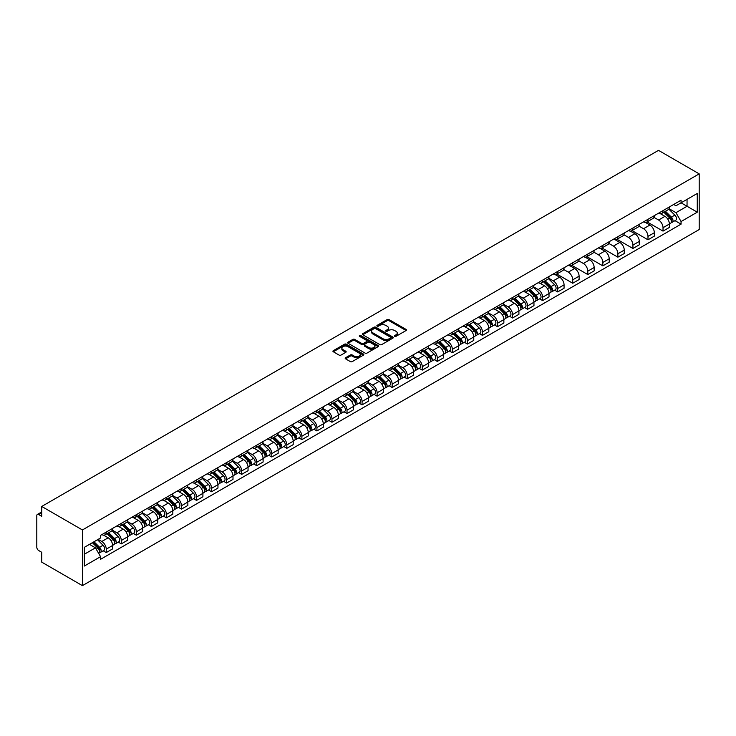 <?xml version="1.0" encoding="UTF-8"?>
<svg xmlns="http://www.w3.org/2000/svg" width="736" height="736" viewBox="0 0 736 736"><rect width="100%" height="100%" fill="white"/><g stroke="black" fill="none" stroke-linecap="round" stroke-linejoin="round"><path stroke-width="1.1" d="M394.698 336.324A0.938 0.543 0 0 0 396.023 336.324L406.088 330.519A1.343 0.773 0 0 0 406.474 329.976A1.343 0.773 0 0 0 406.088 329.424L389.04 319.59A1.343 0.773 0 0 0 387.145 319.59L377.09 325.395A0.938 0.543 0 0 0 378.414 326.158L379.712 325.404A4.287 2.475 0 0 1 385.774 325.404L387.191 326.232A4.287 2.475 0 0 1 388.452 327.98A4.287 2.475 0 0 1 387.191 329.728L385.894 330.482A0.938 0.543 0 0 0 387.219 331.246L388.516 330.492A4.287 2.475 0 0 1 394.579 330.492L396.005 331.31A4.287 2.475 0 0 1 397.256 333.058A4.287 2.475 0 0 1 396.005 334.806L394.698 335.561A0.938 0.543 0 0 0 394.698 336.324L394.698 335.561M345.58 357.742A1.343 0.773 0 0 0 345.193 358.285A1.343 0.773 0 0 0 345.58 358.837L350.364 361.597A1.343 0.773 0 0 0 352.259 361.597L363.428 355.148A1.343 0.773 0 0 0 363.823 354.596A1.343 0.773 0 0 0 363.428 354.053L346.389 344.209A1.343 0.773 0 0 0 344.494 344.209L333.316 350.667A1.343 0.773 0 0 0 332.93 351.21A1.343 0.773 0 0 0 333.316 351.753L339.094 355.092A1.343 0.773 0 0 0 340.989 355.092L345.773 352.332A1.343 0.773 0 0 0 346.159 351.78A1.343 0.773 0 0 0 345.773 351.238L342.902 349.582A3.579 2.07 0 0 1 341.854 348.119A3.579 2.07 0 0 1 344.071 346.214A3.579 2.07 0 0 1 347.972 346.656L359.196 353.133A3.579 2.07 0 0 1 360.244 354.596A3.579 2.07 0 0 1 358.027 356.509A3.579 2.07 0 0 1 354.126 356.058L352.259 354.982A1.343 0.773 0 0 0 350.364 354.982L345.58 357.742L345.58 358.837L350.364 356.095L350.364 354.982M82.423 529.948L41.722 506.451L658.49 150.356L699.2 173.862L82.423 529.948L82.423 585.644L699.2 229.549L699.2 173.862M379.813 344.595A1.343 0.773 0 0 0 381.708 344.595L392.877 338.146A1.343 0.773 0 0 0 393.272 337.594A1.343 0.773 0 0 0 392.877 337.051L375.829 327.216A1.343 0.773 0 0 0 373.943 327.216L362.765 333.666A1.343 0.773 0 0 0 362.379 334.208A1.343 0.773 0 0 0 362.765 334.751L379.813 344.595M359.876 336.527A0.938 0.543 0 0 1 360.824 336.665L360.824 335.552L378.157 345.552A1.343 0.773 0 0 1 378.543 346.095A1.343 0.773 0 0 1 378.157 346.647L366.979 353.096A1.343 0.773 0 0 1 365.084 353.096L348.045 343.252L348.045 342.166A1.343 0.773 0 0 0 347.65 342.709A1.343 0.773 0 0 0 348.045 343.252M348.045 342.166L352.829 339.406A1.343 0.773 0 0 1 354.715 339.406L361.634 343.39A1.343 0.773 0 0 0 363.529 343.39L366.694 341.559A1.343 0.773 0 0 0 367.089 341.016A1.343 0.773 0 0 0 366.694 340.464L359.499 336.315A0.938 0.543 0 0 1 360.824 335.552M41.722 506.451L41.722 516.304L38.732 514.584A2.732 1.573 -120 0 0 37.361 514.446A2.732 1.573 -120 0 0 36.8 515.697L36.8 547.216A2.732 1.573 -120 0 0 38.732 550.556L41.722 552.285L41.722 562.138L82.423 585.644M663.026 210.616A6.274 3.625 60 0 1 661.728 213.431L668.095 209.76A6.274 3.625 -120 0 0 669.392 206.945M653.991 217.378L658.591 220.027A6.274 3.625 60 0 1 663.026 227.709L669.392 224.038A6.274 3.625 -120 0 0 664.958 216.356L660.404 213.725M669.392 224.038L669.392 227.433L663.026 231.113L647.064 221.895M661.728 213.431A6.274 3.625 60 0 1 658.637 213.146M663.026 227.709L663.026 231.113M647.974 219.3A6.274 3.625 60 0 1 646.677 222.125L653.044 218.445A6.274 3.625 -120 0 0 654.341 215.63M632.022 230.589L647.984 239.798L654.35 236.127L654.35 232.723A6.274 3.625 -120 0 0 649.906 225.041L645.352 222.41M646.677 222.125A6.274 3.625 60 0 1 643.586 221.84M638.94 226.062L643.54 228.712A6.274 3.625 60 0 1 647.984 236.403L647.984 239.798M632.932 227.994A6.274 3.625 60 0 1 631.635 230.81L638.002 227.13A6.274 3.625 -120 0 0 639.299 224.314M616.97 239.274L632.932 248.483L639.299 244.812L639.299 241.417A6.274 3.625 -120 0 0 634.864 233.726L630.301 231.095M631.635 230.81A6.274 3.625 60 0 1 628.544 230.524M623.898 234.747L628.498 237.406A6.274 3.625 60 0 1 632.932 245.088L632.932 248.483M617.881 236.679A6.274 3.625 60 0 1 616.584 239.494L622.95 235.824A6.274 3.625 -120 0 0 624.248 233.008M601.919 247.958L617.881 257.177L624.248 253.497L624.248 250.102A6.274 3.625 -120 0 0 619.813 242.42L615.259 239.789M616.584 239.494A6.274 3.625 60 0 1 613.493 239.209M608.847 243.441L613.447 246.091A6.274 3.625 60 0 1 617.881 253.773L617.881 257.177M602.839 245.364A6.274 3.625 60 0 1 601.533 248.188L607.899 244.508A6.274 3.625 -120 0 0 609.206 241.693M586.877 256.652L602.839 265.862L609.206 262.191L609.206 258.787A6.274 3.625 -120 0 0 604.762 251.105L600.208 248.474M601.533 248.188A6.274 3.625 60 0 1 598.451 247.903M593.796 252.126L598.396 254.776A6.274 3.625 60 0 1 602.839 262.467L602.839 265.862M587.788 254.058A6.274 3.625 60 0 1 586.491 256.873L592.857 253.193A6.274 3.625 -120 0 0 594.154 250.378M571.826 265.337L587.788 274.546L594.154 270.876L594.154 267.481A6.274 3.625 -120 0 0 589.72 259.79L585.157 257.158M586.491 256.873A6.274 3.625 60 0 1 583.4 256.588M578.754 260.811L583.354 263.47A6.274 3.625 60 0 1 587.788 271.152L587.788 274.546M572.737 262.743A6.274 3.625 60 0 1 571.44 265.558L577.806 261.887A6.274 3.625 -120 0 0 579.103 259.072M556.784 274.022L572.737 283.24L579.103 279.56L579.103 276.166A6.274 3.625 -120 0 0 574.669 268.484L570.115 265.852M571.44 265.558A6.274 3.625 60 0 1 568.348 265.273M563.702 269.505L568.302 272.154A6.274 3.625 60 0 1 572.737 279.836L572.737 283.24M557.695 271.428A6.274 3.625 60 0 1 556.388 274.252L562.755 270.572A6.274 3.625 -120 0 0 564.061 267.757M554.64 290.159L557.695 291.925L564.061 288.254L564.061 284.85A6.274 3.625 -120 0 0 559.618 277.168L555.064 274.537M556.388 274.252A6.274 3.625 60 0 1 553.306 273.967M548.66 278.19L553.251 280.839A6.274 3.625 60 0 1 557.695 288.53L557.695 291.925M542.644 280.122A6.274 3.625 60 0 1 541.346 282.937L547.713 279.257A6.274 3.625 -120 0 0 549.01 276.442M539.589 298.853L542.644 300.61L549.01 296.939L549.01 293.544A6.274 3.625 -120 0 0 544.576 285.853L540.012 283.222M541.346 282.937A6.274 3.625 60 0 1 538.255 282.652M533.609 286.874L538.209 289.533A6.274 3.625 60 0 1 542.644 297.215L542.644 300.61M527.592 288.806A6.274 3.625 60 0 1 526.295 291.622L532.662 287.951A6.274 3.625 -120 0 0 533.959 285.136M524.547 307.538L527.592 309.304L533.959 305.624L533.959 302.229A6.274 3.625 -120 0 0 529.524 294.547L524.97 291.916M526.295 291.622A6.274 3.625 60 0 1 523.204 291.336M518.558 295.568L523.158 298.218A6.274 3.625 60 0 1 527.592 305.9L527.592 309.304M512.55 297.491A6.274 3.625 60 0 1 511.244 300.316L517.61 296.636A6.274 3.625 -120 0 0 518.917 293.82M509.496 316.222L512.55 317.989L518.917 314.318L518.917 310.914A6.274 3.625 -120 0 0 514.473 303.232L509.919 300.601M511.244 300.316A6.274 3.625 60 0 1 508.162 300.03M503.516 304.253L508.107 306.903A6.274 3.625 60 0 1 512.55 314.594L512.55 317.989M497.499 306.185A6.274 3.625 60 0 1 496.202 309L502.568 305.32A6.274 3.625 -120 0 0 503.866 302.505M494.445 324.916L497.499 326.674L503.866 323.003L503.866 319.608A6.274 3.625 -120 0 0 499.431 311.917L494.868 309.286M496.202 309A6.274 3.625 60 0 1 493.111 308.715M488.465 312.938L493.065 315.597A6.274 3.625 60 0 1 497.499 323.279L497.499 326.674M482.448 314.87A6.274 3.625 60 0 1 481.151 317.685L487.517 314.014A6.274 3.625 -120 0 0 488.814 311.199M479.403 333.601L482.448 335.368L488.814 331.688L488.814 328.293A6.274 3.625 -120 0 0 484.38 320.611L479.826 317.98M481.151 317.685A6.274 3.625 60 0 1 478.06 317.4M473.414 321.632L478.014 324.282A6.274 3.625 60 0 1 482.448 331.964L482.448 335.368M467.406 323.555A6.274 3.625 60 0 1 466.1 326.379L472.466 322.699A6.274 3.625 -120 0 0 473.772 319.884M464.352 342.286L467.406 344.052L473.772 340.382L473.772 336.978A6.274 3.625 -120 0 0 469.329 329.296L464.775 326.664M466.1 326.379A6.274 3.625 60 0 1 463.018 326.094M458.372 330.317L462.962 332.966A6.274 3.625 60 0 1 467.406 340.658L467.406 344.052M452.355 332.249A6.274 3.625 60 0 1 451.058 335.064L457.424 331.384A6.274 3.625 -120 0 0 458.721 328.569M449.3 350.98L452.355 352.737L458.721 349.066L458.721 345.672A6.274 3.625 -120 0 0 454.287 337.98L449.724 335.349M451.058 335.064A6.274 3.625 60 0 1 447.966 334.779M443.32 339.002L447.92 341.66A6.274 3.625 60 0 1 452.355 349.342L452.355 352.737M437.304 340.934A6.274 3.625 60 0 1 436.006 343.749L442.373 340.078A6.274 3.625 -120 0 0 443.67 337.263M434.258 359.665L437.304 361.431L443.67 357.751L443.67 354.356A6.274 3.625 -120 0 0 439.236 346.674L434.682 344.043M436.006 343.749A6.274 3.625 60 0 1 432.915 343.464M428.269 347.696L432.869 350.345A6.274 3.625 60 0 1 437.304 358.027L437.304 361.431M422.262 349.618A6.274 3.625 60 0 1 420.964 352.443L427.331 348.763A6.274 3.625 -120 0 0 428.628 345.948M419.207 368.35L422.262 370.116L428.628 366.445L428.628 363.041A6.274 3.625 -120 0 0 424.184 355.359L419.63 352.728M420.964 352.443A6.274 3.625 60 0 1 417.873 352.158M413.227 356.38L417.818 359.03A6.274 3.625 60 0 1 422.262 366.721L422.262 370.116M407.21 358.312A6.274 3.625 60 0 1 405.913 361.128L412.28 357.448A6.274 3.625 -120 0 0 413.577 354.632M404.156 377.044L407.21 378.801L413.577 375.13L413.577 371.735A6.274 3.625 -120 0 0 409.142 364.044L404.588 361.413M405.913 361.128A6.274 3.625 60 0 1 402.822 360.842M398.176 365.065L402.776 367.724A6.274 3.625 60 0 1 407.21 375.406L407.21 378.801M392.159 366.997A6.274 3.625 60 0 1 390.862 369.812L397.228 366.142A6.274 3.625 -120 0 0 398.526 363.326M389.114 385.728L392.159 387.495L398.526 383.815L398.526 380.42A6.274 3.625 -120 0 0 394.091 372.738L389.537 370.107M390.862 369.812A6.274 3.625 60 0 1 387.771 369.527M383.125 373.759L387.725 376.409A6.274 3.625 60 0 1 392.159 384.091L392.159 387.495M377.117 375.682A6.274 3.625 60 0 1 375.82 378.506L382.186 374.826A6.274 3.625 -120 0 0 383.484 372.011M374.063 394.413L377.117 396.18L383.484 392.509L383.484 389.105A6.274 3.625 -120 0 0 379.049 381.423L374.486 378.792M375.82 378.506A6.274 3.625 60 0 1 372.729 378.221M368.083 382.444L372.683 385.094A6.274 3.625 60 0 1 377.117 392.785L377.117 396.18M362.066 384.376A6.274 3.625 60 0 1 360.769 387.191L367.135 383.511A6.274 3.625 -120 0 0 368.432 380.696M359.012 403.107L362.066 404.864L368.432 401.194L368.432 397.799A6.274 3.625 -120 0 0 363.998 390.108L359.444 387.476M360.769 387.191A6.274 3.625 60 0 1 357.678 386.906M353.032 391.129L357.632 393.788A6.274 3.625 60 0 1 362.066 401.47L362.066 404.864M347.015 393.061A6.274 3.625 60 0 1 345.718 395.876L352.084 392.205A6.274 3.625 -120 0 0 353.39 389.39M343.97 411.792L347.024 413.558L353.39 409.878L353.39 406.484A6.274 3.625 -120 0 0 348.947 398.802L344.393 396.17M345.718 395.876A6.274 3.625 60 0 1 342.626 395.591M337.98 399.823L342.58 402.472A6.274 3.625 60 0 1 347.024 410.154L347.024 413.558M331.973 401.746A6.274 3.625 60 0 1 330.676 404.57L337.042 400.89A6.274 3.625 -120 0 0 338.339 398.075M328.918 420.477L331.973 422.243L338.339 418.572L338.339 415.168A6.274 3.625 -120 0 0 333.905 407.486L329.342 404.855M330.676 404.57A6.274 3.625 60 0 1 327.584 404.285M322.938 408.508L327.538 411.157A6.274 3.625 60 0 1 331.973 418.848L331.973 422.243M316.922 410.44A6.274 3.625 60 0 1 315.624 413.255L321.991 409.575A6.274 3.625 -120 0 0 323.288 406.76M313.867 429.171L316.922 430.928L323.288 427.257L323.288 423.862A6.274 3.625 -120 0 0 318.854 416.171L314.3 413.54M315.624 413.255A6.274 3.625 60 0 1 312.533 412.97M307.887 417.192L312.487 419.851A6.274 3.625 60 0 1 316.922 427.533L316.922 430.928M301.88 419.124A6.274 3.625 60 0 1 300.573 421.94L306.94 418.269A6.274 3.625 -120 0 0 308.246 415.454M298.825 437.856L301.88 439.622L308.246 435.942L308.246 432.547A6.274 3.625 -120 0 0 303.802 424.865L299.248 422.234M300.573 421.94A6.274 3.625 60 0 1 297.491 421.654M292.836 425.886L297.436 428.536A6.274 3.625 60 0 1 301.88 436.218L301.88 439.622M286.828 427.809A6.274 3.625 60 0 1 285.531 430.634L291.898 426.954A6.274 3.625 -120 0 0 293.195 424.138M283.774 446.54L286.828 448.307L293.195 444.636L293.195 441.232A6.274 3.625 -120 0 0 288.76 433.55L284.197 430.919M285.531 430.634A6.274 3.625 60 0 1 282.44 430.348M277.794 434.571L282.394 437.221A6.274 3.625 60 0 1 286.828 444.912L286.828 448.307M271.777 436.503A6.274 3.625 60 0 1 270.48 439.318L276.846 435.638A6.274 3.625 -120 0 0 278.144 432.823M268.723 455.234L271.777 456.992L278.144 453.321L278.144 449.926A6.274 3.625 -120 0 0 273.709 442.235L269.155 439.604M270.48 439.318A6.274 3.625 60 0 1 267.389 439.033M262.743 443.256L267.343 445.915A6.274 3.625 60 0 1 271.777 453.597L271.777 456.992M256.735 445.188A6.274 3.625 60 0 1 255.429 448.003L261.795 444.332A6.274 3.625 -120 0 0 263.102 441.517M253.681 463.919L256.735 465.686L263.102 462.006L263.102 458.611A6.274 3.625 -120 0 0 258.658 450.929L254.104 448.298M255.429 448.003A6.274 3.625 60 0 1 252.347 447.718M247.701 451.95L252.292 454.6A6.274 3.625 60 0 1 256.735 462.282L256.735 465.686M241.684 453.873A6.274 3.625 60 0 1 240.387 456.697L246.753 453.017A6.274 3.625 -120 0 0 248.05 450.202M238.63 472.604L241.684 474.37L248.05 470.7L248.05 467.296A6.274 3.625 -120 0 0 243.616 459.614L239.053 456.982M240.387 456.697A6.274 3.625 60 0 1 237.296 456.412M232.65 460.635L237.25 463.284A6.274 3.625 60 0 1 241.684 470.976L241.684 474.37M226.633 462.567A6.274 3.625 60 0 1 225.336 465.382L231.702 461.702A6.274 3.625 -120 0 0 232.999 458.887M223.588 481.298L226.633 483.055L232.999 479.384L232.999 475.99A6.274 3.625 -120 0 0 228.565 468.298L224.011 465.667M225.336 465.382A6.274 3.625 60 0 1 222.244 465.097M217.598 469.32L222.198 471.978A6.274 3.625 60 0 1 226.633 479.66L226.633 483.055M211.591 471.252A6.274 3.625 60 0 1 210.284 474.067L216.651 470.396A6.274 3.625 -120 0 0 217.957 467.581M208.536 489.983L211.591 491.749L217.957 488.069L217.957 484.674A6.274 3.625 -120 0 0 213.514 476.992L208.96 474.361M210.284 474.067A6.274 3.625 60 0 1 207.202 473.782M202.556 478.014L207.147 480.663A6.274 3.625 60 0 1 211.591 488.345L211.591 491.749M196.54 479.936A6.274 3.625 60 0 1 195.242 482.761L201.609 479.081A6.274 3.625 -120 0 0 202.906 476.266M193.485 498.668L196.54 500.434L202.906 496.763L202.906 493.359A6.274 3.625 -120 0 0 198.472 485.677L193.908 483.046M195.242 482.761A6.274 3.625 60 0 1 192.151 482.476M187.505 486.698L192.105 489.348A6.274 3.625 60 0 1 196.54 497.039L196.54 500.434M181.488 488.63A6.274 3.625 60 0 1 180.191 491.446L186.558 487.766A6.274 3.625 -120 0 0 187.855 484.95M178.443 507.362L181.488 509.119L187.855 505.448L187.855 502.053A6.274 3.625 -120 0 0 183.42 494.362L178.866 491.731M180.191 491.446A6.274 3.625 60 0 1 177.1 491.16M172.454 495.383L177.054 498.042A6.274 3.625 60 0 1 181.488 505.724L181.488 509.119M166.446 497.315A6.274 3.625 60 0 1 165.14 500.13L171.506 496.46A6.274 3.625 -120 0 0 172.813 493.644M163.392 516.046L166.446 517.813L172.813 514.133L172.813 510.738A6.274 3.625 -120 0 0 168.369 503.056L163.815 500.425M165.14 500.13A6.274 3.625 60 0 1 162.058 499.845M157.412 504.077L162.003 506.727A6.274 3.625 60 0 1 166.446 514.409L166.446 517.813M151.395 506A6.274 3.625 60 0 1 150.098 508.824L156.464 505.144A6.274 3.625 -120 0 0 157.762 502.329M148.341 524.731L151.395 526.498L157.762 522.827L157.762 519.423A6.274 3.625 -120 0 0 153.327 511.741L148.764 509.11M150.098 508.824A6.274 3.625 60 0 1 147.007 508.539M142.361 512.762L146.961 515.412A6.274 3.625 60 0 1 151.395 523.103L151.395 526.498M136.344 514.694A6.274 3.625 60 0 1 135.047 517.509L141.413 513.829A6.274 3.625 -120 0 0 142.71 511.014M133.299 533.425L136.344 535.182L142.71 531.512L142.71 528.117A6.274 3.625 -120 0 0 138.276 520.426L133.722 517.794M135.047 517.509A6.274 3.625 60 0 1 131.956 517.224M127.31 521.447L131.91 524.106A6.274 3.625 60 0 1 136.344 531.788L136.344 535.182M121.302 523.379A6.274 3.625 60 0 1 120.005 526.194L126.371 522.523A6.274 3.625 -120 0 0 127.668 519.708M118.248 542.11L121.302 543.876L127.668 540.196L127.668 536.802A6.274 3.625 -120 0 0 123.225 529.12L118.671 526.488M120.005 526.194A6.274 3.625 60 0 1 116.914 525.909M112.268 530.141L116.858 532.79A6.274 3.625 60 0 1 121.302 540.472L121.302 543.876M106.251 532.064A6.274 3.625 60 0 1 104.954 534.888L111.32 531.208A6.274 3.625 -120 0 0 112.617 528.393M103.196 550.795L106.251 552.561L112.617 548.89L112.617 545.486A6.274 3.625 -120 0 0 108.183 537.804L103.629 535.173M104.954 534.888A6.274 3.625 60 0 1 101.862 534.603M98.146 539.359L101.816 541.475A6.274 3.625 60 0 1 106.251 549.166L106.251 552.561M673.688 204.461L675.952 205.767L697.268 193.467L687.047 199.364L687.047 206.273L675.952 212.676L669.042 208.684M84.355 554.236L95.45 547.823L100.565 556.683L84.355 566.039L84.355 547.326L100.565 537.97L100.565 535.357L681.067 200.201L681.067 202.823L697.268 212.18L681.067 221.536L675.952 212.676M697.268 193.467L697.268 212.18M100.565 556.683L100.565 559.305L681.067 224.149L681.067 221.536M95.45 547.823L89.47 544.373M675.022 220.662L681.067 224.149M395.076 336.462L396.005 335.929A4.287 2.475 0 0 0 397.256 334.172L397.256 333.058M388.452 327.98L388.452 329.093A4.287 2.475 0 0 1 387.191 330.841L386.271 331.375M406.088 329.424L406.088 330.519L389.04 320.703A1.343 0.773 0 0 0 387.145 320.703L377.458 326.296M392.858 338.155L375.829 328.33A1.343 0.773 0 0 0 373.943 328.33L362.784 334.77M390.512 337.98A0.938 0.543 0 0 0 390.512 337.217L375.553 328.578A0.938 0.543 0 0 0 374.219 328.578L372.848 329.369A4.287 2.475 0 0 0 371.597 331.117A4.287 2.475 0 0 0 372.848 332.865L383.079 338.772A4.287 2.475 0 0 0 389.132 338.772L390.512 337.98L390.512 339.094A0.938 0.543 0 0 0 390.779 338.716L390.779 337.594M371.597 331.117L371.597 332.23A4.287 2.475 0 0 0 372.848 333.988L372.848 332.865M390.512 339.094L389.132 339.885A4.287 2.475 0 0 1 383.079 339.885L372.848 333.988M348.064 343.27L352.829 340.52L352.829 339.406M367.089 341.016L367.089 342.13A1.343 0.773 0 0 1 366.694 342.672L363.529 344.503A1.343 0.773 0 0 1 361.634 344.503L354.715 340.52A1.343 0.773 0 0 0 352.829 340.52M360.824 336.665L378.138 346.656M368.8 347.53A3.579 2.07 0 0 0 372.71 347.981A3.579 2.07 0 0 0 374.918 346.067A3.579 2.07 0 0 0 373.87 344.614L369.914 342.323A1.343 0.773 0 0 0 368.018 342.323L364.854 344.154A1.343 0.773 0 0 0 364.458 344.706A1.343 0.773 0 0 0 364.854 345.248L368.8 347.53L368.8 348.643A3.579 2.07 0 0 0 372.71 349.094A3.579 2.07 0 0 0 374.918 347.19L374.918 346.067M364.458 344.706L364.458 345.819A1.343 0.773 0 0 0 364.854 346.362L364.854 345.248M368.8 348.643L364.854 346.362M360.244 354.596L360.244 355.709A3.579 2.07 0 0 1 358.027 357.622A3.579 2.07 0 0 1 354.126 357.172L352.259 356.095A1.343 0.773 0 0 0 350.364 356.095M341.854 348.119L341.854 349.232A3.579 2.07 0 0 0 342.902 350.695L342.902 349.582M345.754 352.342L342.902 350.695M363.409 355.157L346.389 345.322A1.343 0.773 0 0 0 344.494 345.322L333.334 351.771L333.316 350.667M663.835 212.216L669.769 218.068A3.413 1.969 60 0 1 670.662 223.174L669.392 223.91M665.022 213.385L667.534 214.829M664.498 211.839L670.984 218.242A1.638 0.948 60 0 1 671.416 220.69A1.638 0.948 60 0 1 671.269 220.754M665.473 211.269L671.407 217.12A3.413 1.969 60 0 1 672.308 222.226A3.413 1.969 60 0 1 671.278 222.336M668.794 209.107L674.875 215.114A3.413 1.969 60 0 1 675.777 220.22L672.308 222.226M543.453 281.722L549.378 287.564A3.413 1.969 60 0 1 550.28 292.68L549.01 293.416M544.631 282.882L547.152 284.335M544.106 281.336L550.602 287.739A1.638 0.948 60 0 1 551.034 290.196A1.638 0.948 60 0 1 550.887 290.26M545.091 280.775L551.025 286.617A3.413 1.969 60 0 1 551.917 291.732A3.413 1.969 60 0 1 550.887 291.842M548.412 278.613L554.493 284.611A3.413 1.969 60 0 1 555.395 289.726L551.917 291.732M528.402 290.407L534.336 296.258A3.413 1.969 60 0 1 535.228 301.364L533.959 302.1M529.589 291.576L532.1 293.02M529.064 290.03L535.55 296.433A1.638 0.948 60 0 1 535.983 298.88A1.638 0.948 60 0 1 535.836 298.945M530.049 289.46L535.974 295.311A3.413 1.969 60 0 1 536.875 300.417A3.413 1.969 60 0 1 535.845 300.527M533.361 287.298L539.442 293.305A3.413 1.969 60 0 1 540.344 298.411L536.875 300.417M513.36 299.092L519.285 304.943A3.413 1.969 60 0 1 520.186 310.058L518.917 310.785M514.538 300.26L517.049 301.714M514.013 298.715L520.508 305.118A1.638 0.948 60 0 1 520.941 307.574A1.638 0.948 60 0 1 520.784 307.63M514.998 298.144L520.922 303.996A3.413 1.969 60 0 1 521.824 309.111A3.413 1.969 60 0 1 520.794 309.221M518.319 295.992L524.4 301.99A3.413 1.969 60 0 1 525.302 307.105L521.824 309.111M498.309 307.786L504.234 313.628A3.413 1.969 60 0 1 505.135 318.743L503.866 319.479M499.496 308.945L502.007 310.399M498.971 307.4L505.457 313.803A1.638 0.948 60 0 1 505.89 316.259A1.638 0.948 60 0 1 505.742 316.324M499.946 306.838L505.88 312.68A3.413 1.969 60 0 1 506.773 317.796A3.413 1.969 60 0 1 505.742 317.906M503.268 304.676L509.349 310.675A3.413 1.969 60 0 1 510.25 315.79L506.773 317.796M483.258 316.471L489.192 322.322A3.413 1.969 60 0 1 490.093 327.428L488.814 328.164M484.444 317.639L486.956 319.084M483.92 316.094L490.406 322.497A1.638 0.948 60 0 1 490.838 324.944A1.638 0.948 60 0 1 490.691 325.008M484.904 315.523L490.829 321.374A3.413 1.969 60 0 1 491.731 326.48A3.413 1.969 60 0 1 490.7 326.591M488.216 313.361L494.298 319.369A3.413 1.969 60 0 1 495.199 324.475L491.731 326.48M468.216 325.156L474.14 331.007A3.413 1.969 60 0 1 475.042 336.122L473.772 336.849M469.393 326.324L471.905 327.778M468.869 324.778L475.364 331.182A1.638 0.948 60 0 1 475.796 333.638A1.638 0.948 60 0 1 475.649 333.693M469.853 324.208L475.778 330.059A3.413 1.969 60 0 1 476.68 335.174A3.413 1.969 60 0 1 475.649 335.285M473.174 322.055L479.256 328.054A3.413 1.969 60 0 1 480.157 333.169L476.68 335.174M453.164 333.85L459.089 339.692A3.413 1.969 60 0 1 459.991 344.807L458.721 345.543M454.351 335.009L456.863 336.462M453.827 333.463L460.313 339.866A1.638 0.948 60 0 1 460.745 342.323A1.638 0.948 60 0 1 460.598 342.387M454.802 332.902L460.736 338.744A3.413 1.969 60 0 1 461.628 343.859A3.413 1.969 60 0 1 460.607 343.97M458.123 330.74L464.204 336.738A3.413 1.969 60 0 1 465.106 341.854L461.628 343.859M438.113 342.534L444.047 348.386A3.413 1.969 60 0 1 444.949 353.492L443.67 354.228M439.3 343.703L441.812 345.147M438.776 342.157L445.271 348.56A1.638 0.948 60 0 1 445.694 351.008A1.638 0.948 60 0 1 445.547 351.072M439.76 341.587L445.685 347.438A3.413 1.969 60 0 1 446.586 352.544A3.413 1.969 60 0 1 445.556 352.654M443.072 339.425L449.162 345.432A3.413 1.969 60 0 1 450.055 350.538L446.586 352.544M423.071 351.219L428.996 357.07A3.413 1.969 60 0 1 429.898 362.186L428.628 362.912M424.249 352.388L426.76 353.841M423.724 350.842L430.22 357.245A1.638 0.948 60 0 1 430.652 359.702A1.638 0.948 60 0 1 430.505 359.757M424.709 350.272L430.634 356.123A3.413 1.969 60 0 1 431.535 361.238A3.413 1.969 60 0 1 430.505 361.348M428.03 348.119L434.111 354.117A3.413 1.969 60 0 1 435.013 359.232L431.535 361.238M408.02 359.913L413.954 365.755A3.413 1.969 60 0 1 414.846 370.87L413.577 371.606M409.207 361.072L411.718 362.526M408.682 359.527L415.168 365.93A1.638 0.948 60 0 1 415.601 368.386A1.638 0.948 60 0 1 415.454 368.451M409.658 358.966L415.592 364.808A3.413 1.969 60 0 1 416.493 369.923A3.413 1.969 60 0 1 415.463 370.033M412.979 356.804L419.06 362.802A3.413 1.969 60 0 1 419.962 367.917L416.493 369.923M392.969 368.598L398.903 374.449A3.413 1.969 60 0 1 399.804 379.555L398.526 380.291M394.156 369.766L396.667 371.211M393.631 368.221L400.126 374.624A1.638 0.948 60 0 1 400.559 377.071A1.638 0.948 60 0 1 400.402 377.136M394.616 367.65L400.54 373.502A3.413 1.969 60 0 1 401.442 378.608A3.413 1.969 60 0 1 400.412 378.718M397.928 365.488L404.018 371.496A3.413 1.969 60 0 1 404.91 376.602L401.442 378.608M377.927 377.283L383.852 383.134A3.413 1.969 60 0 1 384.753 388.249L383.484 388.976M379.104 378.451L381.625 379.905M378.58 376.906L385.075 383.309A1.638 0.948 60 0 1 385.508 385.765A1.638 0.948 60 0 1 385.36 385.82M379.564 376.335L385.489 382.186A3.413 1.969 60 0 1 386.391 387.302A3.413 1.969 60 0 1 385.36 387.412M382.886 374.182L388.967 380.181A3.413 1.969 60 0 1 389.868 385.296L386.391 387.302M362.876 385.977L368.81 391.819A3.413 1.969 60 0 1 369.702 396.934L368.432 397.67M364.062 387.136L366.574 388.59M363.538 385.59L370.024 391.994A1.638 0.948 60 0 1 370.456 394.45A1.638 0.948 60 0 1 370.309 394.514M364.513 385.029L370.447 390.871A3.413 1.969 60 0 1 371.349 395.986A3.413 1.969 60 0 1 370.318 396.097M367.834 382.867L373.916 388.866A3.413 1.969 60 0 1 374.817 393.981L371.349 395.986M347.834 394.662L353.758 400.513A3.413 1.969 60 0 1 354.66 405.619L353.381 406.355M349.011 395.83L351.523 397.274M348.487 394.284L354.982 400.688A1.638 0.948 60 0 1 355.414 403.135A1.638 0.948 60 0 1 355.258 403.199M349.471 393.714L355.396 399.565A3.413 1.969 60 0 1 356.298 404.671A3.413 1.969 60 0 1 355.267 404.782M352.783 391.552L358.874 397.56A3.413 1.969 60 0 1 359.766 402.666L356.298 404.671M332.782 403.346L338.707 409.198A3.413 1.969 60 0 1 339.609 414.313L338.339 415.04M333.96 404.515L336.481 405.968M333.436 402.969L339.931 409.372A1.638 0.948 60 0 1 340.363 411.829A1.638 0.948 60 0 1 340.216 411.884M334.42 402.399L340.354 408.25A3.413 1.969 60 0 1 341.246 413.365A3.413 1.969 60 0 1 340.216 413.476M337.741 400.246L343.822 406.244A3.413 1.969 60 0 1 344.724 411.36L341.246 413.365M317.731 412.04L323.665 417.882A3.413 1.969 60 0 1 324.558 422.998L323.288 423.734M318.918 413.2L321.43 414.653M318.394 411.654L324.88 418.057A1.638 0.948 60 0 1 325.312 420.514A1.638 0.948 60 0 1 325.165 420.578M319.369 411.093L325.303 416.935A3.413 1.969 60 0 1 326.204 422.05A3.413 1.969 60 0 1 325.174 422.16M322.69 408.931L328.771 414.929A3.413 1.969 60 0 1 329.673 420.044L326.204 422.05M302.689 420.725L308.614 426.576A3.413 1.969 60 0 1 309.516 431.682L308.237 432.418M303.867 421.894L306.378 423.338M303.342 420.348L309.838 426.751A1.638 0.948 60 0 1 310.27 429.198A1.638 0.948 60 0 1 310.114 429.263M304.327 419.778L310.252 425.629A3.413 1.969 60 0 1 311.153 430.735A3.413 1.969 60 0 1 310.123 430.845M307.639 417.616L313.729 423.623A3.413 1.969 60 0 1 314.622 428.729L311.153 430.735M287.638 429.41L293.563 435.261A3.413 1.969 60 0 1 294.464 440.376L293.195 441.103M288.816 430.578L291.336 432.032M288.291 429.033L294.786 435.436A1.638 0.948 60 0 1 295.219 437.892A1.638 0.948 60 0 1 295.072 437.948M289.276 428.462L295.21 434.314A3.413 1.969 60 0 1 296.102 439.429A3.413 1.969 60 0 1 295.072 439.539M292.597 426.31L298.678 432.308A3.413 1.969 60 0 1 299.58 437.423L296.102 439.429M272.587 438.104L278.521 443.946A3.413 1.969 60 0 1 279.413 449.061L278.144 449.797M273.774 439.263L276.285 440.717M273.249 437.718L279.735 444.121A1.638 0.948 60 0 1 280.168 446.577A1.638 0.948 60 0 1 280.02 446.642M274.234 437.156L280.158 442.998A3.413 1.969 60 0 1 281.06 448.114A3.413 1.969 60 0 1 280.03 448.224M277.546 434.994L283.627 440.993A3.413 1.969 60 0 1 284.528 446.108L281.06 448.114M257.545 446.789L263.47 452.64A3.413 1.969 60 0 1 264.371 457.746L263.092 458.482M258.722 447.957L261.234 449.402M258.198 446.412L264.693 452.815A1.638 0.948 60 0 1 265.126 455.262A1.638 0.948 60 0 1 264.969 455.326M259.182 445.841L265.107 451.692A3.413 1.969 60 0 1 266.009 456.798A3.413 1.969 60 0 1 264.978 456.909M262.494 443.679L268.585 449.687A3.413 1.969 60 0 1 269.486 454.793L266.009 456.798M242.494 455.474L248.418 461.325A3.413 1.969 60 0 1 249.32 466.44L248.05 467.167M243.68 456.642L246.192 458.096M243.147 455.096L249.642 461.5A1.638 0.948 60 0 1 250.074 463.956A1.638 0.948 60 0 1 249.927 464.011M244.131 454.526L250.065 460.377A3.413 1.969 60 0 1 250.958 465.492A3.413 1.969 60 0 1 249.927 465.603M247.452 452.373L253.534 458.372A3.413 1.969 60 0 1 254.435 463.487L250.958 465.492M227.442 464.168L233.376 470.01A3.413 1.969 60 0 1 234.278 475.125L232.999 475.861M228.629 465.327L231.141 466.78M228.105 463.781L234.591 470.184A1.638 0.948 60 0 1 235.023 472.641A1.638 0.948 60 0 1 234.876 472.705M229.089 463.22L235.014 469.062A3.413 1.969 60 0 1 235.916 474.177A3.413 1.969 60 0 1 234.885 474.288M232.401 461.058L238.482 467.056A3.413 1.969 60 0 1 239.384 472.172L235.916 474.177M212.4 472.852L218.325 478.704A3.413 1.969 60 0 1 219.227 483.81L217.957 484.546M213.578 474.021L216.09 475.465M213.054 472.475L219.549 478.878A1.638 0.948 60 0 1 219.981 481.326A1.638 0.948 60 0 1 219.834 481.39M214.038 471.905L219.963 477.756A3.413 1.969 60 0 1 220.864 482.862A3.413 1.969 60 0 1 219.834 482.972M217.359 469.743L223.44 475.75A3.413 1.969 60 0 1 224.342 480.856L220.864 482.862M197.349 481.537L203.274 487.388A3.413 1.969 60 0 1 204.176 492.504L202.906 493.23M198.536 482.706L201.048 484.159M198.012 481.16L204.498 487.563A1.638 0.948 60 0 1 204.93 490.02A1.638 0.948 60 0 1 204.783 490.075M198.987 480.59L204.921 486.441A3.413 1.969 60 0 1 205.813 491.556A3.413 1.969 60 0 1 204.792 491.666M202.308 478.437L208.389 484.435A3.413 1.969 60 0 1 209.291 489.55L205.813 491.556M182.298 490.231L188.232 496.073A3.413 1.969 60 0 1 189.134 501.188L187.855 501.924M183.485 491.39L185.996 492.844M182.96 489.845L189.446 496.248A1.638 0.948 60 0 1 189.879 498.704A1.638 0.948 60 0 1 189.732 498.769M183.945 489.284L189.87 495.126A3.413 1.969 60 0 1 190.771 500.241A3.413 1.969 60 0 1 189.741 500.351M187.257 487.122L193.338 493.12A3.413 1.969 60 0 1 194.24 498.235L190.771 500.241M167.256 498.916L173.181 504.767A3.413 1.969 60 0 1 174.082 509.873L172.813 510.609M168.434 500.084L170.945 501.529M167.909 498.539L174.404 504.942A1.638 0.948 60 0 1 174.837 507.389A1.638 0.948 60 0 1 174.69 507.454M168.894 497.968L174.818 503.82A3.413 1.969 60 0 1 175.72 508.926A3.413 1.969 60 0 1 174.69 509.036M172.215 495.806L178.296 501.814A3.413 1.969 60 0 1 179.198 506.92L175.72 508.926M152.205 507.601L158.13 513.452A3.413 1.969 60 0 1 159.031 518.567L157.762 519.294M153.392 508.769L155.903 510.223M152.867 507.224L159.353 513.627A1.638 0.948 60 0 1 159.786 516.083A1.638 0.948 60 0 1 159.638 516.138M153.842 506.653L159.776 512.504A3.413 1.969 60 0 1 160.678 517.62A3.413 1.969 60 0 1 159.648 517.73M157.164 504.5L163.245 510.499A3.413 1.969 60 0 1 164.146 515.614L160.678 517.62M137.154 516.295L143.088 522.137A3.413 1.969 60 0 1 143.989 527.252L142.71 527.988M138.34 517.454L140.852 518.908M137.816 515.908L144.311 522.312A1.638 0.948 60 0 1 144.734 524.768A1.638 0.948 60 0 1 144.587 524.832M138.8 515.347L144.725 521.189A3.413 1.969 60 0 1 145.627 526.304A3.413 1.969 60 0 1 144.596 526.415M142.112 513.185L148.203 519.184A3.413 1.969 60 0 1 149.095 524.299L145.627 526.304M122.112 524.98L128.036 530.831A3.413 1.969 60 0 1 128.938 535.937L127.668 536.673M123.289 526.148L125.801 527.592M122.765 524.602L129.26 531.006A1.638 0.948 60 0 1 129.692 533.453A1.638 0.948 60 0 1 129.545 533.517M123.749 524.032L129.674 529.883A3.413 1.969 60 0 1 130.576 534.989A3.413 1.969 60 0 1 129.545 535.1M127.07 521.87L133.152 527.878A3.413 1.969 60 0 1 134.053 532.984L130.576 534.989M107.06 533.664L112.994 539.516A3.413 1.969 60 0 1 113.887 544.631L112.617 545.358M108.247 534.833L110.759 536.286M107.723 533.287L114.209 539.69A1.638 0.948 60 0 1 114.641 542.147A1.638 0.948 60 0 1 114.494 542.202M108.698 532.717L114.632 538.568A3.413 1.969 60 0 1 115.534 543.683A3.413 1.969 60 0 1 114.503 543.794M112.019 530.564L118.1 536.562A3.413 1.969 60 0 1 119.002 541.678L115.534 543.683M92.368 542.699L97.943 548.2A3.413 1.969 60 0 1 98.845 553.316L98.67 553.417M93.196 543.518L95.708 544.971M93.021 542.322L99.167 548.375A1.638 0.948 60 0 1 99.599 550.832A1.638 0.948 60 0 1 99.443 550.896M94.006 541.751L99.581 547.253A3.413 1.969 60 0 1 100.482 552.368A3.413 1.969 60 0 1 99.452 552.478M97.483 539.746L103.058 545.247A3.413 1.969 60 0 1 103.951 550.362L100.482 552.368M121.302 540.472L127.668 536.802M136.344 531.788L142.71 528.117M151.395 523.103L157.762 519.423M166.446 514.409L172.813 510.738M181.488 505.724L187.855 502.053M196.54 497.039L202.906 493.359M211.591 488.345L217.957 484.674M226.633 479.66L232.999 475.99M241.684 470.976L248.05 467.296M256.735 462.282L263.102 458.611M271.777 453.597L278.144 449.926M286.828 444.912L293.195 441.232M301.88 436.218L308.246 432.547M316.922 427.533L323.288 423.862M331.973 418.848L338.339 415.168M347.024 410.154L353.39 406.484M362.066 401.47L368.432 397.799M377.117 392.785L383.484 389.105M392.159 384.091L398.526 380.42M407.21 375.406L413.577 371.735M422.262 366.721L428.628 363.041M437.304 358.027L443.67 354.356M452.355 349.342L458.721 345.672M467.406 340.658L473.772 336.978M482.448 331.964L488.814 328.293M497.499 323.279L503.866 319.608M512.55 314.594L518.917 310.914M527.592 305.9L533.959 302.229M542.644 297.215L549.01 293.544M557.695 288.53L564.061 284.85M572.737 279.836L579.103 276.166M587.788 271.152L594.154 267.481M602.839 262.467L609.206 258.787M617.881 253.773L624.248 250.102M632.932 245.088L639.299 241.417M647.984 236.403L654.35 232.723M106.251 549.166L112.617 545.486M101.816 541.475L108.183 537.804M116.858 532.79L123.225 529.12M131.91 524.106L138.276 520.426M146.961 515.412L153.327 511.741M162.003 506.727L168.369 503.056M177.054 498.042L183.42 494.362M192.105 489.348L198.472 485.677M207.147 480.663L213.514 476.992M222.198 471.978L228.565 468.298M237.25 463.284L243.616 459.614M252.292 454.6L258.658 450.929M267.343 445.915L273.709 442.235M282.394 437.221L288.76 433.55M297.436 428.536L303.802 424.865M312.487 419.851L318.854 416.171M327.538 411.157L333.905 407.486M342.58 402.472L348.947 398.802M357.632 393.788L363.998 390.108M372.683 385.094L379.049 381.423M387.725 376.409L394.091 372.738M402.776 367.724L409.142 364.044M417.818 359.03L424.184 355.359M432.869 350.345L439.236 346.674M447.92 341.66L454.287 337.98M462.962 332.966L469.329 329.296M478.014 324.282L484.38 320.611M493.065 315.597L499.431 311.917M508.107 306.903L514.473 303.232M523.158 298.218L529.524 294.547M538.209 289.533L544.576 285.853M553.251 280.839L559.618 277.168M568.302 272.154L574.669 268.484M583.354 263.47L589.72 259.79M598.396 254.776L604.762 251.105M613.447 246.091L619.813 242.42M628.498 237.406L634.864 233.726M643.54 228.712L649.906 225.041M658.591 220.027L664.958 216.356M41.722 512.854L38.732 514.584M396.005 335.929L396.005 334.806M385.894 331.246L385.894 330.482M387.191 330.841L387.191 329.728M377.09 326.158L377.09 325.395M387.145 320.703L387.145 319.59M389.04 320.703L389.04 319.59M362.765 334.751L362.765 333.666M373.943 328.33L373.943 327.216M375.829 328.33L375.829 327.216M392.877 338.146L392.877 337.051M383.079 339.885L383.079 338.772M389.132 339.885L389.132 338.772M354.715 340.52L354.715 339.406M361.634 344.503L361.634 343.39M363.529 344.503L363.529 343.39M366.694 342.672L366.694 341.559M378.157 346.647L378.157 345.552M352.259 356.095L352.259 354.982M354.126 357.172L354.126 356.058M345.773 352.332L345.773 351.238M344.494 345.322L344.494 344.209M346.389 345.322L346.389 344.209M363.428 355.148L363.428 354.053M669.769 218.068L667.81 219.19M671.756 219.944L671.14 220.303M674.875 215.114L671.407 217.12M549.378 287.564L547.418 288.696M551.374 289.45L550.758 289.8M554.493 284.611L551.025 286.617M534.336 296.258L532.376 297.381M536.323 298.135L535.707 298.494M539.442 293.305L535.974 295.311M519.285 304.943L517.325 306.075M521.281 306.82L520.665 307.179M524.4 301.99L520.922 303.996M504.234 313.628L502.274 314.76M506.23 315.514L505.614 315.864M509.349 310.675L505.88 312.68M489.192 322.322L487.232 323.444M491.179 324.199L490.562 324.558M494.298 319.369L490.829 321.374M474.14 331.007L472.181 332.138M476.137 332.884L475.52 333.242M479.256 328.054L475.778 330.059M459.089 339.692L457.139 340.823M461.086 341.578L460.469 341.927M464.204 336.738L460.736 338.744M444.047 348.386L442.088 349.508M446.034 350.262L445.427 350.621M449.162 345.432L445.685 347.438M428.996 357.07L427.036 358.202M430.992 358.947L430.376 359.306M434.111 354.117L430.634 356.123M413.954 365.755L411.994 366.887M415.941 367.641L415.325 367.991M419.06 362.802L415.592 364.808M398.903 374.449L396.943 375.572M400.89 376.326L400.283 376.685M404.018 371.496L400.54 373.502M383.852 383.134L381.892 384.266M385.848 385.011L385.232 385.37M388.967 380.181L385.489 382.186M368.81 391.819L366.85 392.95M370.797 393.705L370.18 394.054M373.916 388.866L370.447 390.871M353.758 400.513L351.799 401.635M355.746 402.39L355.138 402.748M358.874 397.56L355.396 399.565M338.707 409.198L336.748 410.329M340.704 411.074L340.087 411.433M343.822 406.244L340.354 408.25M323.665 417.882L321.706 419.014M325.652 419.768L325.036 420.118M328.771 414.929L325.303 416.935M308.614 426.576L306.654 427.699M310.601 428.453L309.994 428.812M313.729 423.623L310.252 425.629M293.563 435.261L291.603 436.393M295.559 437.138L294.943 437.497M298.678 432.308L295.21 434.314M278.521 443.946L276.561 445.078M280.508 445.832L279.892 446.182M283.627 440.993L280.158 442.998M263.47 452.64L261.51 453.762M265.466 454.517L264.85 454.876M268.585 449.687L265.107 451.692M248.418 461.325L246.459 462.456M250.415 463.202L249.798 463.56M253.534 458.372L250.065 460.377M233.376 470.01L231.417 471.141M235.364 471.896L234.747 472.245M238.482 467.056L235.014 469.062M218.325 478.704L216.366 479.826M220.322 480.58L219.705 480.939M223.44 475.75L219.963 477.756M203.274 487.388L201.324 488.52M205.27 489.265L204.654 489.624M208.389 484.435L204.921 486.441M188.232 496.073L186.272 497.205M190.219 497.959L189.603 498.309M193.338 493.12L189.87 495.126M173.181 504.767L171.221 505.89M175.177 506.644L174.561 507.003M178.296 501.814L174.818 503.82M158.13 513.452L156.179 514.584M160.126 515.329L159.51 515.688M163.245 510.499L159.776 512.504M143.088 522.137L141.128 523.268M145.075 524.023L144.468 524.372M148.203 519.184L144.725 521.189M128.036 530.831L126.077 531.953M130.033 532.708L129.416 533.066M133.152 527.878L129.674 529.883M112.994 539.516L111.035 540.647M114.982 541.392L114.365 541.751M118.1 536.562L114.632 538.568M97.943 548.2L96.232 549.185M99.93 550.086L99.323 550.436M103.058 545.247L99.581 547.253M37.361 514.446L41.722 511.934"/></g></svg>
